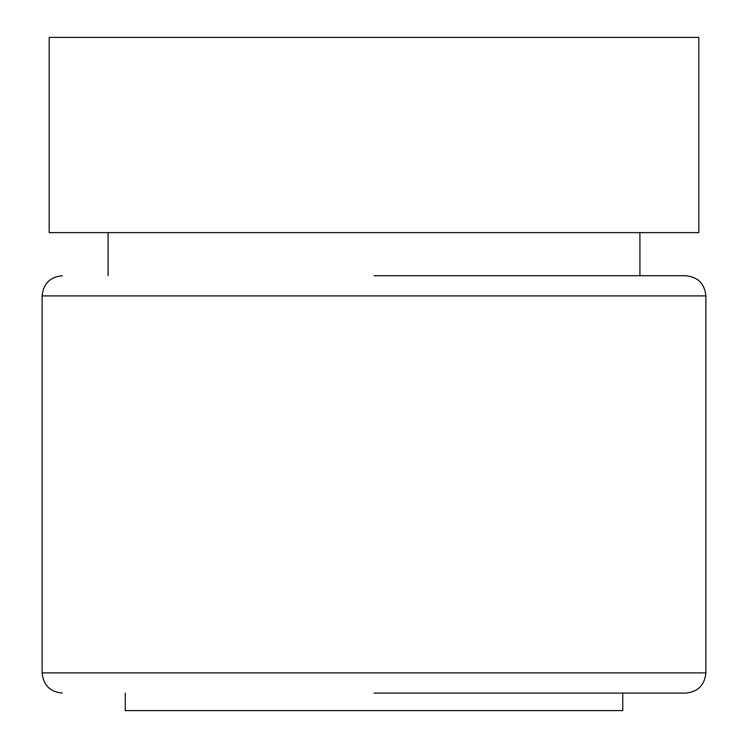 <?xml version="1.0" encoding="UTF-8"?>
<svg xmlns="http://www.w3.org/2000/svg" width="748" height="748" viewBox="0 0 748 748"><rect width="100%" height="100%" fill="white"/><g stroke="black" fill="none" stroke-linecap="round" stroke-linejoin="round"><path stroke-width="1.12" d="M374 275.713L685.692 275.713L374 275.713M374 693.097L685.692 693.097L374 693.097M42.112 295.909L42.112 672.901L705.888 672.901L705.888 295.909L42.112 295.909C43.347 283.679 50.079 276.947 62.308 275.713M698.819 37.4L49.181 37.4L49.181 232.628L698.819 232.628L698.819 37.4M622.747 693.097L622.747 710.6L125.253 710.6L125.253 693.097M705.888 295.909C704.653 283.679 697.921 276.947 685.692 275.713M705.888 672.901C704.653 685.131 697.921 691.863 685.692 693.097M639.914 232.628L639.914 275.713M42.112 672.901C43.347 685.131 50.079 691.863 62.308 693.097M108.086 232.628L108.086 275.713"/></g></svg>

